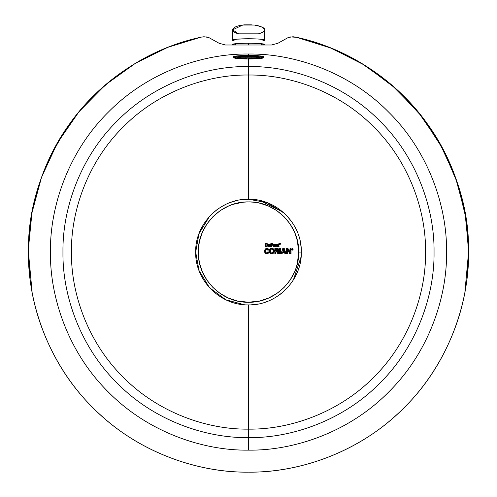 <?xml version="1.0" encoding="UTF-8"?>
<svg xmlns="http://www.w3.org/2000/svg" width="497" height="497" viewBox="0 0 497 497"><rect width="100%" height="100%" fill="white"/><g stroke="black" fill="none" stroke-linecap="round" stroke-linejoin="round"><path stroke-width="0.75" d="M292.82 249.078L292.634 249.805L292.484 248.879L292.112 248.879L292.534 249.438L292.112 249.805L292.484 249.432L292.112 249.805L292.112 248.879L292.112 249.805L292.112 248.879L292.82 249.078M292.615 249.165L292.304 249.028L292.615 249.165M293 248.935L291.932 248.662L291.59 249.488L292.137 249.997L291.745 249.848L291.745 249.525L292.043 250.097L292.926 250.022L293 248.935M291.59 249.488L292.211 248.537L293.236 249.115L292.652 250.153L291.59 249.488M278.947 245.99L278.805 246.487L278.867 245.878L278.264 246.139L278.892 245.922L278.5 246.425L278.916 245.959L278.904 246.493L279.308 246.04L278.904 246.493L279.308 246.04L278.904 246.493L278.916 245.959L278.5 246.425L278.892 245.922L278.6 246.456L278.892 245.922L278.264 246.139L278.854 245.841L278.252 246.015L278.867 245.878L278.252 246.015L278.867 245.878L278.252 246.015L278.842 245.754L278.842 244.81L279.32 244.412L278.842 244.412L279.32 244.81L278.842 244.412L278.842 244.81L278.842 244.412L278.252 244.81L278.842 244.81L278.252 244.81L278.842 245.754L278.252 244.81L278.252 246.015L278.842 245.798L278.252 246.015L278.252 244.81L278.842 244.412L277.866 244.81L278.252 244.81L277.866 244.412L277.866 244.81L277.866 244.412L278.842 244.412L278.252 243.99L278.252 244.412L278.252 243.99L278.842 244.412L278.842 243.785L278.252 243.99L278.842 243.785L278.842 244.412L279.32 244.412L278.842 244.81L278.947 245.99M277.432 244.586L276.841 244.853L277.251 244.425L276.916 244.953L277.506 244.717L276.916 244.953L277.506 244.717L276.916 244.953L277.506 244.717L276.935 245.015L277.562 246.45L277.562 245.002L276.935 245.015L277.531 244.785L277.562 246.45L276.953 245.145L276.953 246.45L277.562 246.45L276.953 246.45L277.158 244.381L276.841 244.853L277.053 244.35L276.841 244.853L276.953 244.344L276.792 244.81L276.636 244.4L276.45 244.804L276.494 244.456L276.45 244.804L276.494 244.456L275.649 244.412L276.45 244.804L275.649 244.412L276.45 244.804L275.649 244.412L276.282 244.984L275.649 244.412L276.245 245.145L275.649 246.444L276.245 246.444L276.257 245.064L275.649 244.412L275.649 246.444L276.245 245.145L276.245 246.444L275.649 246.444L275.649 244.412L277.432 244.586M274.493 245.108L275.052 244.922L274.512 245.269L275.152 245.332L274.518 245.431L275.152 245.437L274.512 245.269L275.089 245.021L274.518 245.431L275.152 245.332L274.512 245.269L275.089 245.021L274.493 245.108L275.052 244.922L274.493 245.108L275.003 244.822L274.785 244.567L274.468 245.002L275.003 244.822L274.481 245.04L274.878 244.654L274.456 244.971L274.561 244.443L274.419 244.903L274.443 244.406L274.313 244.81L274.276 244.369L274.182 244.766L273.766 244.406L273.903 244.81L273.648 244.443L273.841 244.853L273.53 244.499L273.797 244.909L273.431 244.567L273.772 244.934L273.331 244.654L273.841 244.853L273.431 244.567L273.741 245.002L273.213 244.822L273.729 245.04L273.164 244.922L273.717 245.108L273.12 245.021L273.717 245.108L273.12 245.021L273.717 245.108L273.058 245.332L273.698 245.431L273.12 245.021L273.704 245.269L273.089 245.12L273.704 245.269L273.058 245.332L273.698 245.431L273.058 245.437L273.698 245.431L273.064 245.543L273.717 245.76L273.064 245.543L273.698 245.431L273.157 245.953L273.729 245.822L273.089 245.754L273.717 245.76L273.12 245.853L273.717 245.76L273.331 246.22L273.729 245.822L273.207 246.052L273.729 245.822L273.586 246.413L273.766 245.922L273.685 246.456L273.866 246.034L273.785 246.487L273.897 246.052L273.785 246.487L273.996 246.096L273.89 246.512L273.996 246.096L273.996 246.524L274.17 246.096L274.419 246.493L274.307 246.052L274.804 246.295L274.468 245.866L274.804 246.295L274.419 245.959L274.717 246.357L274.369 246.015L274.624 246.413L274.369 246.015L274.524 246.456L274.369 246.015L274.419 246.493L274.245 246.083L274.313 246.512L274.245 246.083L273.785 246.487L273.897 246.052L273.685 246.456L273.866 246.034L273.785 246.487L273.934 246.071L274.207 246.524L274.369 246.015L274.717 246.357L274.419 245.959L274.804 246.295L274.437 245.928L274.878 246.22L274.456 245.897L274.947 246.139L274.468 245.866L275.003 246.052L274.493 245.76L275.139 245.648L274.512 245.599L275.003 246.052L274.512 245.599L275.152 245.437L274.493 245.76L275.152 245.543L274.512 245.269L275.121 245.12L274.493 245.108M273.269 244.735L274.785 244.567L275.152 245.332L274.878 246.22L273.412 246.295L273.269 244.735M272.828 243.94L272.213 244.151L272.828 243.94L272.281 244.35L272.94 244.344L272.288 244.468L272.915 244.63L272.269 244.543L272.878 244.766L272.257 244.58L272.816 244.903L272.934 244.487L272.288 244.425L272.94 244.344L272.288 244.387L272.94 244.344L272.269 244.543L272.878 244.766L272.269 244.543L272.816 244.903L272.257 244.58L272.816 244.903L272.244 244.617L272.816 244.903L272.226 244.648L272.648 245.108L272.201 244.692L272.306 245.282L272.201 244.692L272.735 245.021L272.306 245.282L272.132 244.766L272.306 245.282L272.089 244.797L272.306 245.282L272.039 244.822L272.306 245.282L272.039 244.822L271.89 245.325L271.989 244.841L271.468 244.853L271.468 244.002L270.846 243.524L271.468 245.325L271.94 244.847L272.101 245.307L271.89 244.853L270.846 246.444L271.468 246.444L271.468 244.853L270.846 246.444L271.468 245.325L271.468 246.444L270.846 246.444L271.468 244.853L270.846 243.524L271.468 244.002L271.89 243.524L271.927 244.008L272.014 243.53L270.846 243.524L270.846 246.444L270.846 243.524L271.89 243.524L271.468 244.002L271.89 244.008L271.89 243.524L271.89 244.008L271.89 243.524L272.107 244.058L272.387 243.605L272.17 244.102L272.518 243.648L272.107 244.058L272.139 243.542L272.194 244.126L272.642 243.729L272.213 244.151L272.828 243.94M271.89 244.008L271.468 244.002L271.468 244.853L272.244 244.617L271.89 244.008M269.647 245.76L270.262 244.412L269.647 244.412L269.647 245.76L270.262 246.444L270.262 244.412L269.598 245.909L270.262 246.444L269.647 245.76L269.647 244.412L270.262 244.412L270.262 246.444L269.554 245.972L269.517 246.369L269.598 245.909L269.722 246.444L270.262 246.444L269.635 245.835L269.517 246.369L270.262 246.444L269.237 246.071L269.219 246.493L269.026 245.984L268.784 246.456L269.088 246.034L269.113 246.506L268.939 245.841L268.392 246.096L268.97 245.916L268.784 246.456L268.97 245.916L268.684 246.413L268.97 245.916L268.392 246.096L268.939 245.841L268.343 245.885L268.939 245.841L268.933 244.412L268.343 244.412L268.933 245.76L268.343 244.412L268.343 245.885L268.939 245.841L268.442 246.195L268.343 244.412L268.933 244.412L269.026 245.984L269.647 245.76M267.746 244.201L267.119 244.369L267.684 244.083L267.218 244.605L267.846 244.493L267.237 244.692L267.883 244.667L267.79 244.319L267.187 244.524L267.79 244.319L267.883 244.667L267.237 244.692L267.883 244.667L267.268 244.866L267.902 244.847L267.268 244.953L267.808 245.561L267.908 245.027L267.268 244.953L267.902 244.847L267.231 245.294L267.858 245.388L267.268 245.04L267.895 245.207L267.808 245.561L267.206 245.375L267.746 245.729L267.231 245.294L267.572 246.015L267.206 245.375L267.808 245.561L267.175 245.456L267.746 245.729L267.137 245.537L267.454 246.133L267.094 245.611L267.33 246.239L267.051 245.686L267.572 246.015L266.957 245.798L267.181 246.319L267.007 245.742L267.181 246.319L266.957 245.798L267.181 246.319L266.839 245.891L266.864 246.419L266.901 245.847L267.181 246.319L266.839 245.891L267.026 246.382L266.696 245.947L266.864 246.419L266.554 245.972L266.063 246.444L266.696 246.437L266.628 245.965L266.696 246.437L266.063 246.444L266.075 245.972L265.429 246.444L266.075 244.002L266.628 243.536L266.075 244.002L266.193 243.524L265.429 243.524L266.609 244.008L266.628 243.536L266.075 244.002L265.429 243.524L265.429 246.444L266.554 245.972L265.429 246.444L266.075 245.972L266.075 244.002L265.429 246.444L265.429 243.524L266.628 243.536L266.908 244.12L267.051 243.617L266.678 244.027L266.839 243.567L266.951 244.151L267.293 243.716L266.988 244.189L267.405 243.791L267.032 244.232L267.51 243.878L267.175 243.66L266.988 244.189L267.051 243.617L267.405 243.791L267.063 244.275L267.51 243.878L267.094 244.319L267.603 243.971L267.119 244.369L267.684 244.083L267.032 244.232L267.405 243.791L267.119 244.369L267.746 244.201M266.541 244.002L266.075 244.002L266.075 245.972L266.839 245.891L267.231 245.294L267.094 244.319L266.541 244.002M280.774 243.81L280.532 244.207L280.233 243.58L280.233 244.207L280.563 243.977L280.383 243.58L280.233 244.207L280.233 243.58L280.563 243.977L280.892 243.58L280.774 244.207L280.774 243.81M279.954 243.698L279.811 244.207L280.196 243.58L279.569 243.58L279.954 243.698L279.569 243.58L279.954 243.698L279.811 244.207L279.954 243.698L279.811 244.207L279.569 243.58L279.954 243.698M279.507 248.488L280.55 253.594L280.55 248.488L279.507 248.488L279.507 253.594L280.55 253.594L279.507 248.488L280.55 248.488L280.55 253.594L279.507 253.594L279.507 248.488M283.688 249.5L284.396 251.637L284.247 248.481L283.688 249.5L282.787 248.481L282.979 251.637L284.514 252.488L284.88 253.588L285.968 253.588L284.247 248.481L284.396 251.637L285.968 253.588L284.514 252.488L285.968 253.588L284.396 251.637L284.514 252.488L284.396 251.637L282.979 251.637L284.247 248.481L282.787 248.481L283.688 249.5L282.979 251.637L282.787 248.481L281.072 253.588L282.979 251.637L281.072 253.588L282.153 253.588L282.526 252.488L281.072 253.588L282.979 251.637L282.526 252.488L284.514 252.488L282.979 251.637L284.396 251.637L283.688 249.5M281.072 253.588L282.787 248.481L284.247 248.481L285.968 253.588L284.88 253.588L284.514 252.488L282.526 252.488L282.153 253.588L281.072 253.588M268.281 248.904L267.554 249.631L268.411 249.022L267.554 249.631L268.281 248.904L267.989 248.693L267.461 249.482L268.144 248.792L267.461 249.482L268.411 249.022L267.628 249.786L268.411 249.022L267.628 249.786L268.653 249.376L267.684 249.954L268.796 249.867L267.684 249.954L268.747 249.618L268.529 249.159L267.684 249.954L268.653 249.376L268.796 249.867L267.728 250.121L268.809 250.121L267.728 250.121L268.796 249.867L267.728 250.121L267.461 249.482L267.989 248.693L267.461 249.482L267.827 248.606L267.38 249.407L267.318 248.457L267.187 249.295L267.492 248.494L267.187 249.295L267.318 248.457L267.082 249.264L267.318 248.457L267.082 249.264L267.125 248.438L266.734 248.438L266.771 249.245L267.125 248.438L266.926 249.239L267.293 249.339L267.659 248.543L267.293 249.339L266.771 249.245L266.734 248.438L266.616 249.27L266.336 248.5L266.467 249.32L266.541 248.457L266.467 249.32L266.131 248.556L266.342 249.388L266.336 248.5L266.342 249.388L266.131 248.556L266.342 249.388L265.74 248.736L266.23 249.475L265.932 248.637L266.23 249.475L265.56 248.854L266.131 249.587L265.74 248.736L265.392 248.991L266.05 249.705L265.1 249.295L265.932 249.929L265.56 248.854L266.05 249.705L265.392 248.991L266.05 249.705L265.236 249.14L264.957 249.531L265.839 250.165L264.957 249.531L266.05 249.705L265.839 250.165L264.957 249.531L265.839 250.165L264.721 250.053L265.771 250.413L264.64 250.326L265.733 250.668L265.839 250.165L264.721 250.053L264.584 250.612L265.771 250.413L264.584 250.612L265.715 251.004L265.733 250.668L264.553 251.178L265.721 251.339L264.597 251.724L265.715 251.004L264.559 250.892L264.578 251.457L265.721 251.339L264.553 251.178L265.715 251.004L264.559 250.892L265.715 251.004L264.597 251.724L265.814 252.004L264.845 252.507L265.883 252.221L265.752 251.675L264.597 251.724L265.752 251.675L265.721 251.339L265.814 252.004L264.733 252.252L264.988 252.749L265.883 252.221L265.156 252.973L265.883 252.221L264.845 252.507L265.814 252.004L264.652 251.991L265.814 252.004L264.988 252.749L265.342 253.172L266.125 252.613L265.771 253.482L266.293 252.768L265.988 252.426L265.541 253.346L265.988 252.426L265.156 252.973L265.883 252.221L266.293 252.768L266.019 253.594L267.113 253.731L267.069 252.867L267.113 253.731L266.877 252.898L266.839 253.743L266.578 252.886L266.286 253.675L266.429 252.836L266.019 253.594L266.293 252.768L265.771 253.482L266.293 252.768L266.56 253.725L266.578 252.886L267.113 253.731L266.877 252.898L267.641 253.607L268.535 252.985L268.827 251.948L267.721 251.948L268.827 252.221L267.721 251.948L268.827 252.221L267.697 252.103L268.778 252.495L267.659 252.246L268.678 252.756L267.597 252.389L268.535 252.985L267.529 252.526L268.349 253.19L267.529 252.526L267.895 253.507L267.405 252.669L267.386 253.681L267.069 252.867L267.405 252.669L268.138 253.371L267.529 252.526L268.535 252.985L267.597 252.389L267.405 252.669L268.678 252.756L267.659 252.246L268.778 252.495L267.597 252.389L267.721 251.948L268.827 251.948L267.895 253.507L265.541 253.346L264.597 251.724L264.957 249.531L266.541 248.457L268.281 248.904M273.027 250.196L274.139 250.01L274.046 249.705L273.027 250.196L273.114 250.668L274.232 250.594L273.133 250.904L274.251 250.886L274.195 250.295L273.114 250.668L274.195 250.295L273.077 250.432L274.139 250.01L273.027 250.196L274.046 249.705L273.903 249.413L272.965 249.991L274.046 249.705L273.027 250.196L273.903 249.413L273.362 248.804L272.76 249.606L273.723 249.152L272.872 249.786L273.903 249.413L272.76 249.606L272.965 249.991L272.76 249.606L273.362 248.804L272.617 249.438L273.362 248.804L272.617 249.438L273.033 248.612L272.76 249.606L272.586 248.457L272.418 249.295L272.586 248.457L272.194 249.196L272.586 248.457L272.194 249.196L272.033 248.351L271.816 249.14L272.306 249.239L272.586 248.457L272.524 249.357L273.033 248.612L272.524 249.357L272.008 249.152L272.306 248.394L271.753 248.332L272.008 249.152L271.48 248.351L271.443 249.196L271.816 249.14L270.871 248.494L271.312 249.239L271.48 248.351L271.312 249.239L270.871 248.494L271.194 249.301L270.548 248.649L271.082 249.376L270.871 248.494L270.548 248.649L270.977 249.463L270.548 248.649L270.977 249.463L270.256 248.848L270.977 249.463L270.548 248.649L270.001 249.084L270.772 249.73L269.846 249.27L270.716 249.836L270.001 249.084L270.834 249.637L270.256 248.848L270.977 249.463L270.772 249.73L269.846 249.27L270.716 249.836L269.716 249.475L270.672 249.941L269.846 249.27L269.604 249.693L270.672 249.941L269.716 249.475L270.672 249.941L269.523 249.916L270.672 249.941L269.604 249.693L270.592 250.271L269.449 250.202L270.554 250.662L269.449 250.202L270.554 250.662L269.368 250.792L270.542 251.06L270.554 250.662L269.368 250.792L270.554 250.662L270.592 250.271L269.449 250.202L270.592 250.271L270.542 251.06L269.368 250.792L269.374 251.407L270.548 251.327L269.411 251.724L270.573 251.588L269.362 251.084L270.542 251.06L269.362 251.084L270.548 251.327L269.374 251.407L269.411 251.724L270.542 251.06L270.573 251.588L269.473 252.041L270.61 251.849L269.411 251.724L269.473 252.041L270.573 251.588L269.573 252.346L269.716 252.662L270.716 252.246L269.914 252.942L270.865 252.507L270.66 252.109L269.716 252.662L270.66 252.109L269.573 252.346L270.61 251.849L269.473 252.041L269.573 252.346L270.61 251.849L270.716 252.246L269.716 252.662L270.281 253.271L270.964 252.625L270.492 253.408L271.07 252.7L270.716 253.52L271.182 252.762L270.865 252.507L270.088 253.116L270.784 252.383L269.914 252.942L270.716 252.246L270.964 252.625L270.281 253.271L270.716 253.52L270.964 252.625L270.946 253.607L271.182 252.762L270.716 253.52L271.188 253.669L271.182 252.762L271.43 253.712L271.809 252.905L271.958 253.731L272.201 252.855L272.524 253.65L273.512 253.103L272.828 252.352L273.362 253.234L272.654 252.594L273.095 253.42L272.555 252.681L272.797 253.563L272.443 252.756L272.797 253.563L272.325 252.811L272.524 253.65L272.325 252.811L272.244 253.706L271.617 252.892L271.43 253.712L271.3 252.818L271.188 253.669L271.424 252.855L271.958 253.731L271.809 252.905L272.201 252.855L272.244 253.706L272.443 252.756L272.797 253.563L272.555 252.681L273.095 253.42L272.654 252.594L273.362 253.234L272.747 252.476L272.443 252.756L272.747 252.476L273.512 253.103L272.828 252.352L273.648 252.954L273.884 252.619L272.952 252.085L273.884 252.619L272.747 252.476L273.884 252.619L272.952 252.085L273.977 252.439L274.114 252.06L273.021 251.855L274.058 252.252L272.896 252.221L274.058 252.252L273.021 251.855L274.114 252.06L274.214 251.525L273.077 251.619L274.158 251.861L273.077 251.619L274.214 251.525L274.251 250.886L273.133 250.904L274.232 250.594L273.114 250.668L274.245 251.184L273.133 251.147L274.214 251.525L273.114 251.383L274.114 252.06L273.077 251.619L272.952 252.085L273.114 251.383L274.214 251.525L273.114 251.383L274.245 251.184L273.133 251.147L273.077 250.432L274.139 250.01L273.027 250.196M270.871 248.494L272.859 248.543L274.046 249.705L274.058 252.252L272.797 253.563L270.946 253.607L269.573 252.346L269.523 249.916L270.871 248.494M278.624 249.14L277.724 249.6L278.624 249.14L277.724 249.6L278.624 249.14L277.748 249.649L278.693 249.277L277.792 249.767L278.792 249.73L277.773 249.705L278.742 249.426L277.811 249.885L278.792 249.885L277.804 249.823L278.774 250.041L277.811 249.885L278.774 250.041L277.811 249.941L278.774 250.041L277.811 250.003L278.774 250.041L277.804 250.066L278.606 250.482L278.736 250.184L277.811 250.003L278.5 250.612L277.798 250.128L278.68 250.339L277.804 250.066L278.736 250.184L278.5 250.612L277.761 250.246L278.382 250.724L277.78 250.184L278.5 250.612L277.705 250.358L278.115 250.904L278.382 250.724L277.761 250.246L278.382 250.724L277.736 250.302L277.425 251.762L278.27 251.246L277.425 251.762L278.115 250.904L277.705 250.358L278.382 250.724L277.817 251.035L277.494 250.575L277.817 251.035L277.363 251.656L277.817 251.035L277.388 250.631L277.817 251.035L277.444 250.606L277.817 251.035L277.425 251.762L278.134 251.153L277.425 251.762L277.593 250.494L277.817 251.035L277.177 251.55L277.14 250.699L277.276 251.588L277.817 251.035L277.27 250.674L277.177 251.55L277.14 250.699L276.096 250.705L276.096 249.289L276.91 248.481L277.239 249.295L276.91 248.481L277.239 249.295L277.469 248.488L274.853 248.481L276.096 249.289L277.022 249.289L276.91 248.481L276.096 249.289L274.853 248.481L276.91 251.513L277.14 250.699L277.04 251.525L277.003 250.705L276.91 251.513L276.096 250.705L275.934 251.513L278.27 251.246L277.475 251.873L278.5 251.563L277.475 251.873L278.27 251.246L277.425 251.762L278.606 251.998L278.5 251.563L277.506 251.991L277.742 253.576L278.674 252.439L277.525 252.116L278.674 252.439L277.742 253.576L278.873 253.576L278.606 251.998L277.525 252.116L278.606 251.998L277.506 251.991L278.5 251.563L277.475 251.873L278.27 251.246L278.873 253.576L277.742 253.576L277.475 251.873L276.91 251.513L275.934 251.513L274.853 253.576L275.934 253.576L276.096 250.705L274.853 248.481L275.934 251.513L274.853 248.481L274.853 253.576L275.934 251.513L275.934 253.576L274.853 253.576L274.853 248.481L277.469 248.488L277.469 249.357L277.767 248.531L277.519 249.382L277.916 248.575L277.655 249.5L278.326 248.798L277.618 249.457L278.059 248.637L277.568 249.419L277.916 248.575L277.519 249.382L277.469 248.488L277.413 249.332L277.469 248.488L278.196 248.711L277.655 249.5L278.438 248.904L277.693 249.544L278.544 249.016L277.693 249.544L278.196 248.711L278.544 249.016L277.724 249.6L278.624 249.14M277.811 250.003L277.413 249.332L276.096 249.289L276.096 250.705L277.332 250.656L277.811 250.003M290.018 252.308L291.025 248.475L290.018 248.475L289.621 253.582L291.025 253.582L290.018 252.308L291.025 253.582L291.025 248.475L290.018 252.308L287.552 249.513L289.621 253.582L290.018 252.308L287.956 248.475L286.539 248.475L287.552 249.513L287.956 248.475L286.539 253.582L287.552 253.582L287.552 249.513L286.539 248.475L286.539 253.582L287.552 249.513L290.018 252.308L290.018 248.475L291.025 248.475L291.025 253.582L289.621 253.582L287.552 249.513L287.552 253.582L286.539 253.582L286.539 248.475L287.956 248.475L290.018 252.308M301.319 252.041L301.319 252.078C302.046 280.302 276.723 305.624 248.5 304.897C220.277 305.624 194.954 280.302 195.681 252.078C194.954 223.855 220.277 198.533 248.5 199.26C276.723 198.533 302.046 223.855 301.319 252.078L298.678 252.078L297.386 240.759L294.559 232.161L290.006 223.88L283.98 216.599L276.699 210.573L268.411 206.019L259.819 203.192L254.197 202.223L248.5 201.9L242.803 202.223L232.82 204.41L228.589 206.019L220.301 210.573L213.02 216.599L206.994 223.88L202.441 232.161L199.614 240.759L198.645 246.382L198.322 252.078L198.645 257.775L199.614 263.398L202.441 271.989L206.994 280.271L213.02 287.558L220.301 293.584L228.589 298.132L237.181 300.958L248.5 302.257L259.819 300.958L268.411 298.132L276.699 293.584L283.98 287.558L290.006 280.271L294.559 271.989L296.162 267.759L297.386 263.398L298.678 252.078C299.368 278.892 275.313 302.946 248.5 302.251C221.687 302.946 197.632 278.892 198.322 252.078C197.632 225.265 221.687 201.21 248.5 201.9C275.313 201.21 299.368 225.265 298.678 252.078L301.319 252.078M301.095 247.257L300.405 242.3L301.095 247.257M291.758 221.768L286.284 215.17L291.758 221.768M283.153 212.219L260.086 200.546M239.647 200.005L247.04 199.278L239.629 200.011M235.385 200.912L230.397 202.459L235.385 200.912M225.588 204.484L220.718 207.156L225.588 204.484M216.754 209.864L212.871 213.083L216.835 209.809M209.442 216.524L198.968 233.745L195.681 252.078L198.98 270.443L209.485 287.682L225.862 299.797L244.325 304.729L225.862 299.797L209.485 287.682L198.98 270.443L195.681 252.078L198.968 233.745L209.442 216.524M251.451 304.81L258.229 303.99L251.451 304.81M264.261 302.487L266.74 301.642L264.261 302.487M280.097 294.404L283.11 291.975L280.097 294.404M288.788 286.235L287.216 288.005M301.107 256.787L293.429 279.842L296.162 274.835M248.5 199.26L248.5 75.016C206.982 74.451 157.909 91.659 123.299 126.878C88.081 161.488 70.872 210.56 71.438 252.078C70.872 293.597 88.081 342.669 123.299 377.279C157.909 412.498 206.982 429.706 248.5 429.135C206.982 429.706 157.909 412.498 123.299 377.279C88.081 342.669 70.872 293.597 71.438 252.078C70.872 210.56 88.081 161.488 123.299 126.878C157.909 91.659 206.982 74.451 248.5 75.016L248.5 66.523C204.988 65.927 153.561 83.962 117.292 120.87C80.384 157.139 62.349 208.566 62.945 252.078C62.349 295.591 80.384 347.018 117.292 383.286C153.561 420.195 204.988 438.23 248.5 437.633L248.5 450.145L248.5 437.633C204.988 438.23 153.561 420.195 117.292 383.286C80.384 347.018 62.349 295.591 62.945 252.078C62.349 208.566 80.384 157.139 117.292 120.87C153.561 83.962 204.988 65.927 248.5 66.523L248.5 59L248.5 66.523C292.012 65.927 343.439 83.962 379.708 120.87C416.616 157.139 434.651 208.566 434.055 252.078C434.651 295.591 416.616 347.018 379.708 383.286C343.439 420.195 292.012 438.23 248.5 437.633L248.5 429.135L248.5 437.633C292.012 438.23 343.439 420.195 379.708 383.286C416.616 347.018 434.651 295.591 434.055 252.078C434.651 208.566 416.616 157.139 379.708 120.87C343.439 83.962 292.012 65.927 248.5 66.523L248.5 75.016C290.018 74.451 339.091 91.659 373.701 126.878C408.919 161.488 426.128 210.56 425.562 252.078C426.128 293.597 408.919 342.669 373.701 377.279C339.091 412.498 290.018 429.706 248.5 429.135L248.5 304.897L248.5 429.135C290.018 429.706 339.091 412.498 373.701 377.279C408.919 342.669 426.128 293.597 425.562 252.078C426.128 210.56 408.919 161.488 373.701 126.878C339.091 91.659 290.018 74.451 248.5 75.016L248.5 199.26L266.945 202.583L284.234 213.182M295.348 37.045C344.968 47.768 387.082 74.19 421.711 116.317C453.668 159.91 469.286 205.162 468.572 252.078C469.28 303.679 447.89 364.674 404.117 407.689C361.102 451.469 300.107 472.858 248.5 472.15C297.33 472.684 353.696 453.966 395.55 415.809C437.969 378.285 462.614 324.243 467.31 275.636C473.069 227.148 460.495 169.098 427.035 123.399C394.27 77.209 343.178 46.917 295.348 37.045L292.988 36.759L288.303 37.486L277.873 43.282L271.486 44.997L225.514 44.997L219.127 43.282L208.69 37.486L204.012 36.759L201.652 37.045L206.385 36.908L208.69 37.486L219.127 43.282L225.514 44.997L271.486 44.997L277.873 43.282L288.303 37.486L290.615 36.908L296.579 37.318L329.231 47.345L361.35 63.144L391.45 84.751L417.989 111.701L439.64 143.006L455.463 177.255L465.049 212.853L468.541 248.214M255.054 55.31L248.5 55.049L248.5 54.011C202.055 53.372 147.162 72.624 108.445 112.024C69.052 150.74 49.799 205.634 50.433 252.078C49.799 298.523 69.052 353.417 108.445 392.133C147.162 431.526 202.055 450.779 248.5 450.145C202.055 450.779 147.162 431.526 108.445 392.133C69.052 353.417 49.799 298.523 50.433 252.078C49.799 205.634 69.052 150.74 108.445 112.024C147.162 72.624 202.055 53.372 248.5 54.011C294.945 53.372 349.838 72.624 388.555 112.024C427.948 150.74 447.201 205.634 446.567 252.078C447.201 298.523 427.948 353.417 388.555 392.133C349.838 431.526 294.945 450.779 248.5 450.145C294.945 450.779 349.838 431.526 388.555 392.133C427.948 353.417 447.201 298.523 446.567 252.078C447.201 205.634 427.948 150.74 388.555 112.024C349.838 72.624 294.945 53.372 248.5 54.011L248.5 55.049L259.745 55.925M464.9 292.118L468.572 252.078L465.938 218.133L457.544 183.275L442.926 148.97L422.127 116.851L395.774 88.547L365.022 65.38L331.4 48.215L296.579 37.318M259.999 55.975L256.713 55.471M237.249 55.925L248.5 55.049L237.535 55.869M201.652 37.045C153.821 46.917 102.73 77.209 69.965 123.399C36.505 169.098 23.931 227.148 29.69 275.636C34.386 324.243 59.031 378.285 101.45 415.809C143.304 453.966 199.67 472.684 248.5 472.15C196.893 472.858 135.898 451.469 92.883 407.689C49.11 364.674 27.72 303.679 28.428 252.078C27.714 205.162 43.332 159.91 75.289 116.317C109.918 74.19 152.032 47.768 201.652 37.045M468.503 257.707L467.242 276.264M29.758 276.264L28.497 257.707M28.459 248.214L31.951 212.853L41.537 177.255L57.354 143.006L79.011 111.701L105.55 84.751L135.65 63.144L167.769 47.345L200.421 37.318M28.428 252.078L32.1 292.118M233.093 56.838L233.553 57.782L235.336 58.298L248.5 59C229.546 58.143 229.546 57.292 248.5 56.434C267.454 57.292 267.454 58.143 248.5 59L248.5 59C257.365 58.919 262.267 58.491 263.199 57.714C262.267 56.944 257.365 56.515 248.5 56.434C239.635 56.515 234.733 56.944 233.801 57.714C234.733 58.491 239.635 58.919 248.5 59C268.063 58.689 262.82 57.298 263.907 57.018L259.391 56.068L248.5 55.67L237.609 56.068L233.093 57.018L237.609 56.068L248.5 55.67L259.391 56.068L263.907 56.838C264.752 55.111 232.248 55.111 233.093 56.838C234.075 56.031 239.212 55.583 248.5 55.496C257.788 55.583 262.925 56.031 263.907 56.838M248.5 58.36L249.823 58.354L248.5 58.36M238.914 57.372L240.579 57.546L238.914 57.372M256.421 57.546L258.086 57.372L256.421 57.546M256.756 57.037L240.244 57.037L248.5 56.726L256.756 57.037L255.34 57.242L239.964 57.112L241.66 57.242L241.66 56.366L241.66 57.242L254.066 57.223L254.066 56.347L254.066 57.223L256.52 57.18M256.657 57.441L256.166 57.54C256.887 57.95 255.036 58.23 250.6 58.385L249.823 58.59L250.6 58.385C255.036 58.23 256.887 57.95 256.166 57.54L259.378 57.435L258.334 58.211L251.122 58.677C258.098 58.441 260.85 58.025 259.378 57.435L256.421 57.72L256.421 56.838M237.622 57.435C236.15 58.025 238.902 58.441 245.878 58.677L238.666 58.211L237.622 57.435L240.834 57.54C240.113 57.95 241.964 58.23 246.4 58.385L247.177 58.59L246.4 58.385C241.964 58.23 240.113 57.95 240.834 57.54L237.144 57.714M248.5 43.22L248.5 44.997L248.5 43.22C257.788 43.307 262.925 43.755 263.907 44.562C264.752 42.829 232.248 42.829 233.093 44.562L233.925 44.997L233.093 44.562C234.075 43.755 239.212 43.307 248.5 43.22M255.34 56.366L255.34 57.242L255.34 56.366M240.579 56.838L240.834 57.54L240.343 57.441M245.878 58.677L245.878 57.801L245.878 58.677M242.934 56.347L242.934 57.223L242.934 56.347M251.122 57.801L251.122 58.677L251.122 57.801M259.856 57.714L259.378 57.435M242.778 25.024L244.35 24.856L242.778 25.024C236.392 25.956 233.018 27.559 232.652 29.832C232.77 31.454 234.733 32.79 238.541 33.839L258.459 33.839C262.267 32.79 264.23 31.454 264.348 29.832C263.982 27.559 260.608 25.956 254.222 25.024L244.394 24.85L254.222 25.024C262.037 26.608 265.417 28.211 264.348 29.832C264.23 31.454 262.267 32.79 258.459 33.839L238.541 33.839L232.652 29.832L242.778 25.024M251.488 24.85L245.512 24.85L251.488 24.85M263.075 44.997L263.907 44.562L263.075 44.997M264.348 40.176L264.348 29.832L264.348 40.176M248.5 38.741C258.452 38.828 263.957 39.313 265.007 40.176L262.522 40.94L265.007 40.176L265.007 44.562L264.236 44.997L265.007 44.562L265.007 40.176C263.957 39.313 258.452 38.828 248.5 38.741L236.827 39.164L231.993 40.176C233.043 39.313 238.548 38.828 248.5 38.741M234.478 40.94L231.993 40.176L231.993 44.562L236.827 43.543L248.5 43.127C258.452 43.214 263.957 43.693 265.007 44.562C263.957 43.693 258.452 43.214 248.5 43.127C238.548 43.214 233.043 43.693 231.993 44.562L232.764 44.997L231.993 44.562M242.381 25.074L254.619 25.074L242.381 25.074M234.124 44.078L235.472 44.314L234.124 44.078M261.528 44.314L262.876 44.078L261.528 44.314M261.528 43.848L261.528 44.997M235.472 44.997L235.472 43.848M239.952 56.223L239.952 57.099M257.048 56.223L257.048 57.099M232.652 29.832L232.652 40.176"/></g></svg>
